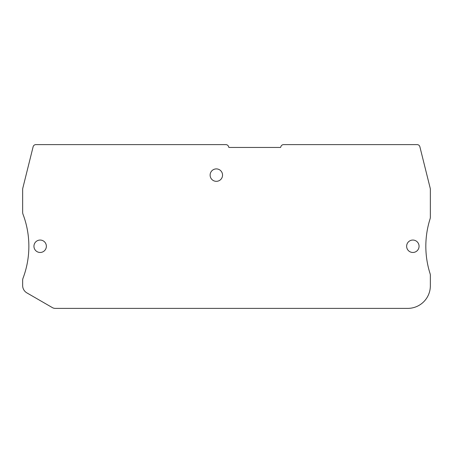 <?xml version="1.0" encoding="UTF-8"?>
<svg xmlns="http://www.w3.org/2000/svg" width="453" height="453" viewBox="0 0 453 453"><rect width="100%" height="100%" fill="white"/><g stroke="black" fill="none" stroke-linecap="round" stroke-linejoin="round"><path stroke-width="0.34" stroke-dasharray="2.27 1.7" d="M430.35 189.479L430.35 217.163A5.646 5.646 0 0 1 430.084 218.873A90.351 90.351 0 0 0 430.084 273.652A5.646 5.646 0 0 1 430.35 275.367L430.35 285.792A22.588 22.588 0 0 1 407.762 308.38L55.221 308.38A5.646 5.646 0 0 1 52.395 307.621L26.886 292.893A8.471 8.471 0 0 1 22.65 285.56L22.65 280.231A5.646 5.646 0 0 1 23.018 278.238A90.351 90.351 0 0 0 23.018 214.292A5.646 5.646 0 0 1 22.65 212.293L22.65 189.479A5.646 5.646 0 0 1 22.82 188.114L33.126 146.761A2.826 2.826 0 0 1 35.866 144.62L225.871 144.62A2.826 2.826 0 0 1 228.505 146.432L228.895 147.446L280.571 147.446L280.962 146.432A2.826 2.826 0 0 1 283.595 144.62L417.134 144.62A2.826 2.826 0 0 1 419.874 146.761L430.18 188.114A5.646 5.646 0 0 1 430.35 189.479M419.059 246.262A6.212 6.212 0 0 0 412.847 240.05A6.212 6.212 0 0 0 406.635 246.262A6.212 6.212 0 0 0 412.847 252.474A6.212 6.212 0 0 0 419.059 246.262M46.365 246.262A6.212 6.212 0 0 0 40.153 240.05A6.212 6.212 0 0 0 33.941 246.262A6.212 6.212 0 0 0 40.153 252.474A6.212 6.212 0 0 0 46.365 246.262M222.548 175.113A6.212 6.212 0 0 0 216.336 168.901A6.212 6.212 0 0 0 210.124 175.113A6.212 6.212 0 0 0 216.336 181.325A6.212 6.212 0 0 0 222.548 175.113"/><path stroke-width="0.68" d="M430.35 217.163L430.35 189.479A5.646 5.646 0 0 0 430.18 188.114L419.874 146.761A2.826 2.826 0 0 0 417.134 144.62L283.595 144.62A2.826 2.826 0 0 0 280.962 146.432L280.571 147.446L228.895 147.446L228.505 146.432A2.826 2.826 0 0 0 225.871 144.62L35.866 144.62A2.826 2.826 0 0 0 33.126 146.761L22.82 188.114A5.646 5.646 0 0 0 22.65 189.479L22.65 212.293A5.646 5.646 0 0 0 23.018 214.292A90.351 90.351 0 0 1 23.018 278.238A5.646 5.646 0 0 0 22.65 280.231L22.65 285.56A8.471 8.471 0 0 0 26.886 292.893L52.395 307.621A5.646 5.646 0 0 0 55.221 308.38L407.762 308.38A22.588 22.588 0 0 0 430.35 285.792L430.35 275.367A5.646 5.646 0 0 0 430.084 273.652A90.351 90.351 0 0 1 430.084 218.873A5.646 5.646 0 0 0 430.35 217.163M419.059 246.262A6.212 6.212 0 0 0 412.847 240.05A6.212 6.212 0 0 0 406.635 246.262A6.212 6.212 0 0 0 412.847 252.474A6.212 6.212 0 0 0 419.059 246.262M46.365 246.262A6.212 6.212 0 0 0 40.153 240.05A6.212 6.212 0 0 0 33.941 246.262A6.212 6.212 0 0 0 40.153 252.474A6.212 6.212 0 0 0 46.365 246.262M222.548 175.113A6.212 6.212 0 0 0 216.336 168.901A6.212 6.212 0 0 0 210.124 175.113A6.212 6.212 0 0 0 216.336 181.325A6.212 6.212 0 0 0 222.548 175.113"/></g></svg>
